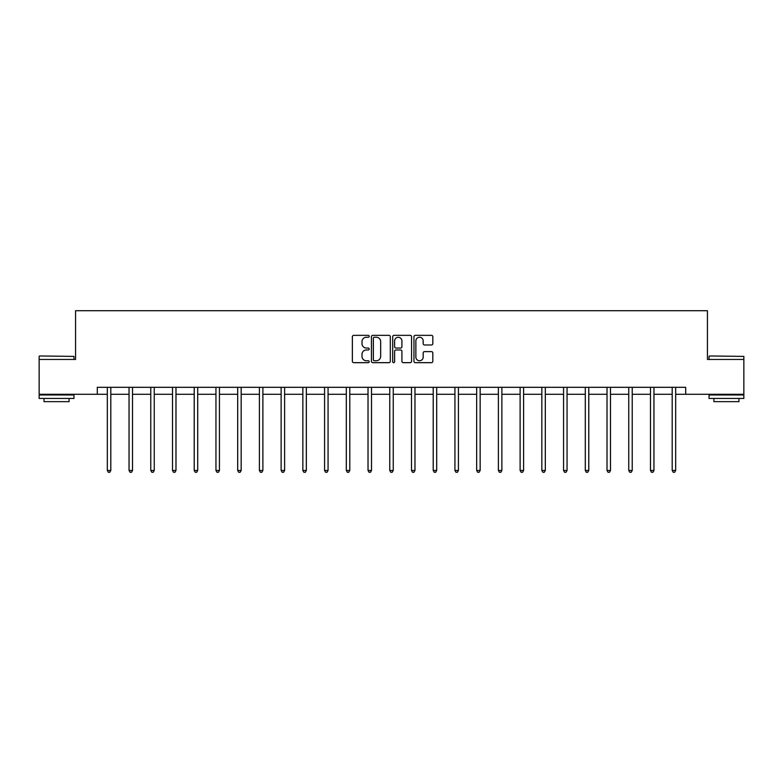 <?xml version="1.0" encoding="UTF-8"?>
<svg xmlns="http://www.w3.org/2000/svg" width="783" height="783" viewBox="0 0 783 783"><rect width="100%" height="100%" fill="white"/><g stroke="black" fill="none" stroke-linecap="round" stroke-linejoin="round"><path stroke-width="1.17" d="M369.214 336.299A0.959 0.959 0 0 0 368.264 335.339L353.74 335.339A1.37 1.37 0 0 0 352.37 336.71L352.37 361.315A1.37 1.37 0 0 0 353.74 362.676L368.264 362.676A0.959 0.959 0 0 0 369.214 361.726A0.959 0.959 0 0 0 368.264 360.767L366.385 360.767A4.375 4.375 0 0 1 362.01 356.392L362.01 354.337A4.375 4.375 0 0 1 366.385 349.962L368.264 349.962A0.959 0.959 0 0 0 369.214 349.012A0.959 0.959 0 0 0 368.264 348.053L366.385 348.053A4.375 4.375 0 0 1 362.01 343.678L362.01 341.623A4.375 4.375 0 0 1 366.385 337.248L368.264 337.248A0.959 0.959 0 0 0 369.214 336.299M431.453 344.98A1.37 1.37 0 0 0 432.823 343.61L432.823 336.71A1.37 1.37 0 0 0 431.453 335.339L415.323 335.339A1.37 1.37 0 0 0 413.953 336.71L413.953 361.315A1.37 1.37 0 0 0 415.323 362.676L431.453 362.676A1.37 1.37 0 0 0 432.823 361.315L432.823 352.976A1.37 1.37 0 0 0 431.453 351.606L424.552 351.606A1.37 1.37 0 0 0 423.182 352.976L423.182 357.107A3.661 3.661 0 0 1 419.522 360.767A3.661 3.661 0 0 1 415.871 357.107L415.871 340.908A3.661 3.661 0 0 1 419.522 337.248A3.661 3.661 0 0 1 423.182 340.908L423.182 343.61A1.37 1.37 0 0 0 424.552 344.98L431.453 344.98M97.298 394.27L39.15 394.27L39.15 359.456L75.569 359.456L75.569 310.714L707.431 310.714L707.431 359.456L743.85 359.456L743.85 394.27L685.702 394.27L685.702 387.311L97.298 387.311L97.298 394.27L107.32 394.27M390.306 336.71A1.37 1.37 0 0 0 388.936 335.339L372.806 335.339A1.37 1.37 0 0 0 371.436 336.71L371.436 361.315A1.37 1.37 0 0 0 372.806 362.676L388.936 362.676A1.37 1.37 0 0 0 390.306 361.315L390.306 336.71M394.064 335.339L410.194 335.339A1.37 1.37 0 0 1 411.564 336.71L411.564 361.315A1.37 1.37 0 0 1 410.194 362.676L403.294 362.676A1.37 1.37 0 0 1 401.924 361.315L401.924 351.332A1.37 1.37 0 0 0 400.553 349.962L395.973 349.962A1.37 1.37 0 0 0 394.612 351.332L394.612 361.726A0.959 0.959 0 0 1 393.653 362.676A0.959 0.959 0 0 1 392.694 361.726L392.694 336.71A1.37 1.37 0 0 1 394.064 335.339M110.804 394.27L129.048 394.27M132.533 394.27L150.776 394.27M154.251 394.27L172.505 394.27M175.979 394.27L194.223 394.27M197.708 394.27L215.951 394.27M219.436 394.27L237.68 394.27M241.164 394.27L259.408 394.27M262.882 394.27L281.126 394.27M284.611 394.27L302.855 394.27M306.339 394.27L324.583 394.27M328.067 394.27L346.311 394.27M349.786 394.27L368.03 394.27M371.514 394.27L389.758 394.27M393.242 394.27L411.486 394.27M414.97 394.27L433.214 394.27M436.689 394.27L454.933 394.27M458.417 394.27L476.661 394.27M480.145 394.27L498.389 394.27M501.874 394.27L520.118 394.27M523.592 394.27L541.836 394.27M545.32 394.27L563.564 394.27M567.049 394.27L585.293 394.27M588.777 394.27L607.021 394.27M610.495 394.27L628.749 394.27M632.224 394.27L650.467 394.27M653.952 394.27L672.196 394.27M675.68 394.27L685.702 394.27M374.313 337.248A0.959 0.959 0 0 0 373.354 338.207L373.354 359.808A0.959 0.959 0 0 0 374.313 360.767L376.29 360.767A4.375 4.375 0 0 0 380.665 356.392L380.665 341.623A4.375 4.375 0 0 0 376.29 337.248L374.313 337.248M401.924 340.977A3.661 3.661 0 0 0 398.263 337.316A3.661 3.661 0 0 0 394.612 340.977L394.612 346.683A1.37 1.37 0 0 0 395.973 348.053L400.553 348.053A1.37 1.37 0 0 0 401.924 346.683L401.924 340.977M110.99 387.311L110.902 387.516A1.39 1.39 0 0 0 110.804 388.035L110.804 470.475L107.32 470.475L107.32 388.035A1.39 1.39 0 0 0 107.222 387.516L107.144 387.311M110.804 470.475L109.757 472.286L108.367 472.286L107.32 470.475M39.571 355.971L73.964 356.392L39.571 355.971M56.562 398.449L39.15 398.449L39.15 394.965L73.964 394.965L73.964 398.449L56.562 398.449M69.09 398.449L69.09 401.65L44.024 401.65L44.024 398.449M709.447 355.971L743.85 356.392L709.447 355.971M726.438 398.449L709.036 398.449L709.036 394.965L743.85 394.965L743.85 398.449L726.438 398.449M738.976 398.449L738.976 401.65L713.91 401.65L713.91 398.449M132.709 387.311L132.63 387.516A1.39 1.39 0 0 0 132.533 388.035L132.533 470.475L129.048 470.475L129.048 388.035A1.39 1.39 0 0 0 128.95 387.516L128.862 387.311M132.533 470.475L131.485 472.286L130.095 472.286L129.048 470.475M154.437 387.311L154.359 387.516A1.39 1.39 0 0 0 154.251 388.035L154.251 470.475L150.776 470.475L150.776 388.035A1.39 1.39 0 0 0 150.669 387.516L150.59 387.311M154.251 470.475L153.214 472.286L151.814 472.286L150.776 470.475M176.165 387.311L176.087 387.516A1.39 1.39 0 0 0 175.979 388.035L175.979 470.475L172.505 470.475L172.505 388.035A1.39 1.39 0 0 0 172.397 387.516L172.319 387.311M175.979 470.475L174.942 472.286L173.542 472.286L172.505 470.475M197.893 387.311L197.805 387.516A1.39 1.39 0 0 0 197.708 388.035L197.708 470.475L194.223 470.475L194.223 388.035A1.39 1.39 0 0 0 194.125 387.516L194.047 387.311M197.708 470.475L196.66 472.286L195.27 472.286L194.223 470.475M219.612 387.311L219.534 387.516A1.39 1.39 0 0 0 219.436 388.035L219.436 470.475L215.951 470.475L215.951 388.035A1.39 1.39 0 0 0 215.854 387.516L215.765 387.311M219.436 470.475L218.388 472.286L216.999 472.286L215.951 470.475M241.34 387.311L241.262 387.516A1.39 1.39 0 0 0 241.164 388.035L241.164 470.475L237.68 470.475L237.68 388.035A1.39 1.39 0 0 0 237.582 387.516L237.494 387.311M241.164 470.475L240.117 472.286L238.727 472.286L237.68 470.475M263.068 387.311L262.99 387.516A1.39 1.39 0 0 0 262.882 388.035L262.882 470.475L259.408 470.475L259.408 388.035A1.39 1.39 0 0 0 259.3 387.516L259.222 387.311M262.882 470.475L261.845 472.286L260.445 472.286L259.408 470.475M284.797 387.311L284.709 387.516A1.39 1.39 0 0 0 284.611 388.035L284.611 470.475L281.126 470.475L281.126 388.035A1.39 1.39 0 0 0 281.028 387.516L280.95 387.311M284.611 470.475L283.563 472.286L282.174 472.286L281.126 470.475M306.525 387.311L306.437 387.516A1.39 1.39 0 0 0 306.339 388.035L306.339 470.475L302.855 470.475L302.855 388.035A1.39 1.39 0 0 0 302.757 387.516L302.669 387.311M306.339 470.475L305.292 472.286L303.902 472.286L302.855 470.475M328.243 387.311L328.165 387.516A1.39 1.39 0 0 0 328.067 388.035L328.067 470.475L324.583 470.475L324.583 388.035A1.39 1.39 0 0 0 324.485 387.516L324.397 387.311M328.067 470.475L327.02 472.286L325.63 472.286L324.583 470.475M349.972 387.311L349.893 387.516A1.39 1.39 0 0 0 349.786 388.035L349.786 470.475L346.311 470.475L346.311 388.035A1.39 1.39 0 0 0 346.203 387.516L346.125 387.311M349.786 470.475L348.748 472.286L347.349 472.286L346.311 470.475M371.7 387.311L371.612 387.516A1.39 1.39 0 0 0 371.514 388.035L371.514 470.475L368.03 470.475L368.03 388.035A1.39 1.39 0 0 0 367.932 387.516L367.853 387.311M371.514 470.475L370.467 472.286L369.077 472.286L368.03 470.475M393.428 387.311L393.34 387.516A1.39 1.39 0 0 0 393.242 388.035L393.242 470.475L389.758 470.475L389.758 388.035A1.39 1.39 0 0 0 389.66 387.516L389.572 387.311M393.242 470.475L392.195 472.286L390.805 472.286L389.758 470.475M415.147 387.311L415.068 387.516A1.39 1.39 0 0 0 414.97 388.035L414.97 470.475L411.486 470.475L411.486 388.035A1.39 1.39 0 0 0 411.388 387.516L411.3 387.311M414.97 470.475L413.923 472.286L412.533 472.286L411.486 470.475M436.875 387.311L436.797 387.516A1.39 1.39 0 0 0 436.689 388.035L436.689 470.475L433.214 470.475L433.214 388.035A1.39 1.39 0 0 0 433.107 387.516L433.028 387.311M436.689 470.475L435.651 472.286L434.252 472.286L433.214 470.475M458.603 387.311L458.515 387.516A1.39 1.39 0 0 0 458.417 388.035L458.417 470.475L454.933 470.475L454.933 388.035A1.39 1.39 0 0 0 454.835 387.516L454.757 387.311M458.417 470.475L457.37 472.286L455.98 472.286L454.933 470.475M480.331 387.311L480.243 387.516A1.39 1.39 0 0 0 480.145 388.035L480.145 470.475L476.661 470.475L476.661 388.035A1.39 1.39 0 0 0 476.563 387.516L476.475 387.311M480.145 470.475L479.098 472.286L477.708 472.286L476.661 470.475M502.05 387.311L501.972 387.516A1.39 1.39 0 0 0 501.874 388.035L501.874 470.475L498.389 470.475L498.389 388.035A1.39 1.39 0 0 0 498.291 387.516L498.203 387.311M501.874 470.475L500.826 472.286L499.437 472.286L498.389 470.475M523.778 387.311L523.7 387.516A1.39 1.39 0 0 0 523.592 388.035L523.592 470.475L520.118 470.475L520.118 388.035A1.39 1.39 0 0 0 520.01 387.516L519.932 387.311M523.592 470.475L522.555 472.286L521.155 472.286L520.118 470.475M545.506 387.311L545.418 387.516A1.39 1.39 0 0 0 545.32 388.035L545.32 470.475L541.836 470.475L541.836 388.035A1.39 1.39 0 0 0 541.738 387.516L541.66 387.311M545.32 470.475L544.273 472.286L542.883 472.286L541.836 470.475M567.235 387.311L567.146 387.516A1.39 1.39 0 0 0 567.049 388.035L567.049 470.475L563.564 470.475L563.564 388.035A1.39 1.39 0 0 0 563.466 387.516L563.388 387.311M567.049 470.475L566.001 472.286L564.612 472.286L563.564 470.475M588.953 387.311L588.875 387.516A1.39 1.39 0 0 0 588.777 388.035L588.777 470.475L585.293 470.475L585.293 388.035A1.39 1.39 0 0 0 585.195 387.516L585.107 387.311M588.777 470.475L587.73 472.286L586.34 472.286L585.293 470.475M610.681 387.311L610.603 387.516A1.39 1.39 0 0 0 610.495 388.035L610.495 470.475L607.021 470.475L607.021 388.035A1.39 1.39 0 0 0 606.913 387.516L606.835 387.311M610.495 470.475L609.458 472.286L608.058 472.286L607.021 470.475M632.41 387.311L632.331 387.516A1.39 1.39 0 0 0 632.224 388.035L632.224 470.475L628.749 470.475L628.749 388.035A1.39 1.39 0 0 0 628.641 387.516L628.563 387.311M632.224 470.475L631.186 472.286L629.786 472.286L628.749 470.475M654.138 387.311L654.05 387.516A1.39 1.39 0 0 0 653.952 388.035L653.952 470.475L650.467 470.475L650.467 388.035A1.39 1.39 0 0 0 650.37 387.516L650.291 387.311M653.952 470.475L652.905 472.286L651.515 472.286L650.467 470.475M675.856 387.311L675.778 387.516A1.39 1.39 0 0 0 675.68 388.035L675.68 470.475L672.196 470.475L672.196 388.035A1.39 1.39 0 0 0 672.098 387.516L672.01 387.311M675.68 470.475L674.633 472.286L673.243 472.286L672.196 470.475M39.15 359.456L39.15 356.392M47.088 394.965L47.088 394.27M66.026 394.965L66.026 394.27M73.964 359.456L73.964 356.392M709.036 359.456L709.036 356.392M716.974 394.965L716.974 394.27M735.912 394.965L735.912 394.27M743.85 359.456L743.85 356.392"/></g></svg>
